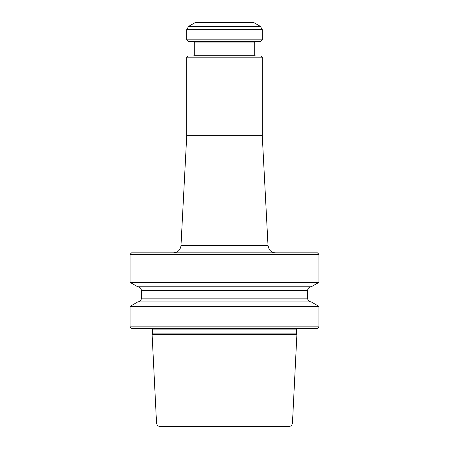 <?xml version="1.0" encoding="UTF-8"?>
<svg xmlns="http://www.w3.org/2000/svg" width="449" height="449" viewBox="0 0 449 449"><rect width="100%" height="100%" fill="white"/><g stroke="black" fill="none" stroke-linecap="round" stroke-linejoin="round"><path stroke-width="0.67" d="M260.381 26.373L253.578 22.45L195.422 22.45L188.619 26.373L260.381 26.373L262.267 29.645L262.267 39.821L186.733 39.821L186.733 29.645L188.619 26.373M130.087 254.336L318.913 254.336L317.404 252.826L131.596 252.826L130.087 254.336L130.087 282.376L318.913 282.376L311.224 286.816L137.776 286.816L130.087 282.376M296.89 334.617L292.467 422.964C292.164 425.158 290.907 426.354 288.696 426.55L160.304 426.55C158.076 426.331 156.819 425.136 156.533 422.964L152.11 334.617L296.89 334.617L296.48 333.091L152.52 333.091L152.11 334.617M307.587 290.593L141.413 290.593L141.413 298.142L307.587 298.142L307.587 290.593C307.789 288.365 309.002 287.102 311.224 286.816M141.413 298.142C141.21 300.375 139.998 301.633 137.776 301.919L130.087 306.358L130.087 326.85L318.913 326.85L317.404 328.359L131.596 328.359L130.087 326.85M307.587 298.142C307.789 300.375 309.002 301.633 311.224 301.919L137.776 301.919M296.682 328.359L296.48 333.091M311.224 301.919L318.913 306.358L130.087 306.358M318.913 306.358L318.913 326.85M318.913 254.336L318.913 282.376M262.267 57.197L186.733 57.197L187.867 56.063L261.133 56.063L262.267 57.197L262.267 135.75L268.025 245.665L269.175 249.29C270.702 251.563 272.835 252.742 275.568 252.826M262.267 135.75L186.733 135.75L180.975 245.665C180.346 250.042 177.838 252.433 173.432 252.826M255.47 41.33L254.712 42.088L254.712 55.306L255.47 56.063M262.267 39.821L260.757 41.33L188.243 41.33L186.733 39.821M254.712 42.088L194.288 42.088L194.288 55.306L193.53 56.063M296.48 329.111L152.52 329.111L152.52 333.091M292.467 422.964L156.533 422.964M180.975 245.665L268.025 245.665M186.733 29.645L262.267 29.645M194.288 55.306L254.712 55.306M141.413 290.593C141.21 288.365 139.998 287.102 137.776 286.816M152.52 329.111L152.318 328.359M186.733 57.197L186.733 135.75M194.288 42.088L193.53 41.33"/></g></svg>
